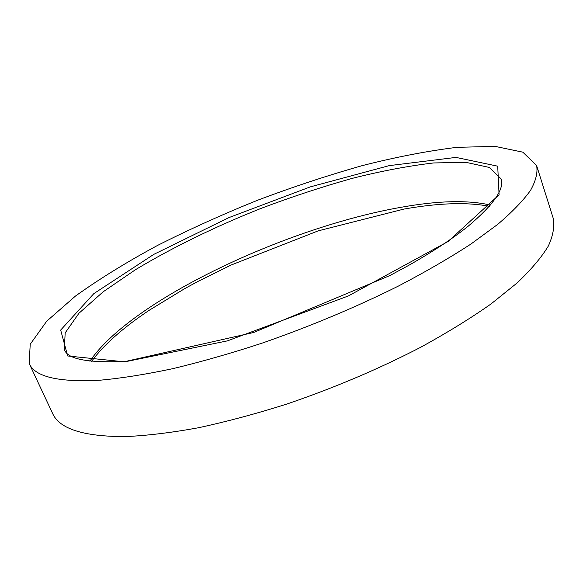 <?xml version="1.0" encoding="UTF-8"?>
<svg xmlns="http://www.w3.org/2000/svg" width="583" height="583" viewBox="0 0 583 583"><rect width="100%" height="100%" fill="white"/><g stroke="black" fill="none" stroke-linecap="round" stroke-linejoin="round"><path stroke-width="0.87" d="M100.006 380.211C121.41 378.258 145.633 374.417 172.67 368.696C201.026 361.897 230.802 353.385 262.007 343.176C309.974 326.48 355.455 307.43 398.459 286.042C425.51 271.897 449.631 257.919 470.831 244.117L497.714 224.368C512.319 211.913 523.272 200.552 530.588 190.277C535.872 180.723 537.883 172.488 536.615 165.565L522.842 152.178L495.062 146.377L456.985 147.331C427.711 150.91 396.119 157.009 362.218 165.638C327.697 175.417 292.892 186.924 257.803 200.158C223.012 214.172 189.599 229.257 157.57 245.421C126.773 262.022 99.394 278.914 75.426 296.091L46.749 321.167L30.229 344.24L29.15 363.42C34.776 376.829 58.395 382.426 100.006 380.211M29.15 363.42L52.514 413.252C59.196 428.862 83.522 436.645 125.476 436.587C146.982 435.632 171.205 432.71 198.133 427.813C226.306 421.764 255.799 413.872 286.61 404.128C333.906 388.008 378.571 369.075 420.613 347.315C447.023 332.835 470.51 318.369 491.083 303.903L517.055 283.003C531.091 269.667 541.52 257.336 548.341 246.026C553.172 235.408 554.776 226.087 553.15 218.064L536.615 165.565M124.747 361.854L227.363 340.88L348.328 295.96L448.072 241.515L499.084 194.817L497.714 166.184L455.964 157.403L389.211 165.63L310.294 186.888L228.995 217.576L153.774 254.385L93.827 293.628L60.676 330.058L67.672 355.973L124.747 361.854M501.023 178.843L489.421 167.467L466.014 162.351L433.628 162.948C408.559 165.885 381.326 171.045 351.943 178.442C321.947 186.881 291.631 196.872 261.016 208.408C214.733 226.845 172.903 247.265 135.518 269.667L103.184 291.784L78.945 313.26L65.179 332.878L64.334 349.1C66.644 359.07 87.239 363.151 126.11 361.322L253.663 332.485L389.838 275.57L408.69 265.382C432.885 251.637 452.721 238.578 468.185 226.204C493.75 204.546 504.696 188.754 501.023 178.843M89.877 361.241C131.255 299.939 287.426 226.911 401.92 207.147C438.547 200.61 468.054 199.918 490.441 205.07M489.356 206.338C467.5 202.01 439.043 202.92 403.961 209.071L318.209 230.861L231.094 265.039L197.659 281.582L184.782 288.578L149.095 310.338C122.729 328.003 103.548 345.034 91.538 361.445"/></g></svg>
